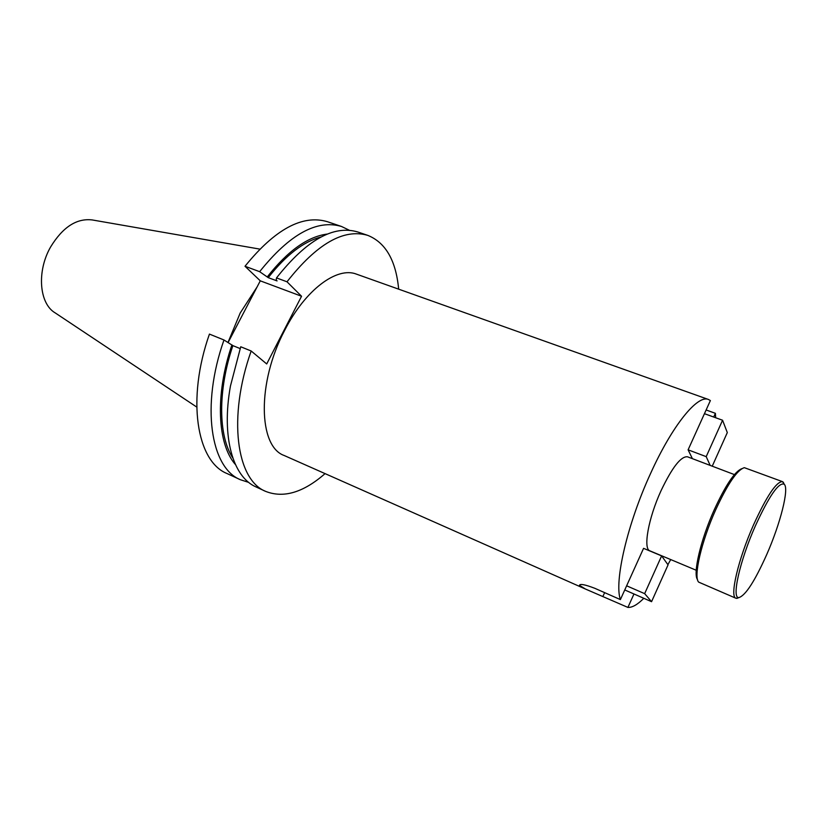 <?xml version="1.0" encoding="UTF-8"?>
<svg xmlns="http://www.w3.org/2000/svg" width="827" height="827" viewBox="0 0 827 827"><rect width="100%" height="100%" fill="white"/><g stroke="black" fill="none" stroke-linecap="round" stroke-linejoin="round"><path stroke-width="1.24" d="M766.794 554.4C754.875 581.04 745.603 595.419 738.976 597.559C731.326 599.006 739.596 561.337 755.309 526.013C769.11 495.973 778.734 482.038 784.203 484.229C789.351 488.406 780.399 523.532 766.794 554.4M739.193 597.549L735.968 598.262C729.455 596.98 738.118 559.517 753.5 524.949C766.774 495.911 776.439 481.469 782.507 481.645L784.347 484.384M735.968 598.262L698.681 582.125C693.243 577.132 701.296 541.737 715.613 510.001C727.688 483.867 737.27 469.757 744.352 467.679L782.507 481.645M697.523 579.603C692.757 573.762 700.624 539.959 714.228 509.804C725.599 485.139 734.779 471.442 741.767 468.702M633.968 593.982L627.91 607.421L585.32 588.979L579.469 585.33C579.975 583.583 585.092 584.575 594.83 588.307L620.395 599.596L643.571 548.332L661.621 555.899L668.051 564.882L651.562 601.684L644.657 593.652L661.621 555.899M734.397 474.595L687.485 456.793C680.993 456.101 672.196 467.369 661.083 490.618C648.358 518.209 642.91 549.045 649.939 550.865L696.231 570.258M259.74 249.092L92.273 219.951C76.653 218.059 62.749 227.094 50.561 247.046C36.543 271.483 39.272 303.726 55.192 312.895L196.712 407.039M257.094 286.938L240.202 313.009L227.994 342.45M692.406 458.665L688.105 449.826L710.383 400.557L708.439 399.472L356.561 274.171C337.085 266.294 305.256 289.688 284.664 330.366C256.846 382.725 258.324 446.559 284.209 455.512L585.32 588.979M627.91 607.421C632.252 607.649 637.555 604.609 643.819 598.293M667.875 564.645L670.728 559.579M708.439 399.472C697.606 394.469 672.279 425.44 650.663 473.292C627.331 523.842 614.006 581.774 620.395 599.596M715.675 417.749L715.386 413.314L706.124 409.975M713.711 417.035L715.386 413.314M398.666 289.161C395.957 260.526 385.671 242.6 367.808 235.385C343.805 228.283 316.865 243.758 287 281.79L276.497 277.913L276.208 280.074L277.076 280.922L268.237 277.645L259.647 271.68L245.009 266.263L260.278 280.839L228.118 342.523M251.181 350.999C227.528 417.49 236.532 479.929 265.653 491.383L255.988 486.917C232.997 477.055 221.202 437.132 230.454 386.002L240.74 346.771L251.181 350.999L266.707 363.952L301.545 296.252L287 281.79M265.653 491.383C283.578 498.443 303.385 492.53 325.063 473.623M367.808 235.385L357.729 231.963C333.488 224.789 306.414 240.099 276.497 277.913M320.959 237.018C303.53 241.567 285.956 255.109 268.237 277.645M223.983 339.99C200.703 405.737 210.616 467.927 240.471 479.753L226.991 473.52C196.743 461.497 186.354 399.441 209.438 334.098L223.983 339.99L232.863 345.624L240.119 348.57M232.863 345.624C217.573 390.944 218.328 435.974 232.8 457.951M327.409 234.041C307.933 236.481 287.92 250.726 267.369 276.797M231.922 344.859C214.844 394.944 217.377 444.223 235.426 464.547M349.325 230.237L341.53 226.484C316.927 219.176 289.626 234.237 259.647 271.68M240.471 479.753L248.71 482.389M341.53 226.484L327.471 221.719C302.537 214.296 275.05 229.151 245.009 266.263M301.545 296.252L260.278 280.839M644.657 593.652L626.628 585.805M624.747 589.951L651.562 601.684M704.449 413.686L722.571 420.24L706.206 456.649L710.176 465.405M722.571 420.24L727.305 432.583L712.243 466.19M688.105 449.826L706.206 456.649M602.945 596.36L604.64 592.639M738.976 597.559L736.816 598.428M784.203 484.229L783.231 482.11"/></g></svg>
